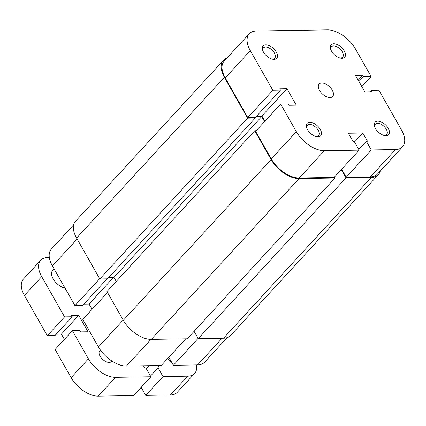 <?xml version="1.0" encoding="UTF-8"?>
<svg xmlns="http://www.w3.org/2000/svg" width="426" height="426" viewBox="0 0 426 426"><rect width="100%" height="100%" fill="white"/><g stroke="black" fill="none" stroke-linecap="round" stroke-linejoin="round"><path stroke-width="0.64" d="M276.298 52.041A9.191 5.075 -137.4 0 1 272.72 59.278A9.191 5.075 -137.4 0 1 263.55 52.244A9.191 5.075 -137.4 0 1 262.581 49.959A9.191 5.075 -137.4 0 1 266.868 44.964A9.191 5.075 -137.4 0 1 276.298 52.041M272.012 59.113A7.657 4.228 42.6 0 0 274.701 58.266A7.657 4.228 42.6 0 0 274.371 53A7.657 4.228 42.6 0 0 268.731 47.797A7.657 4.228 42.6 0 0 263.422 47.898A7.657 4.228 42.6 0 0 262.805 50.651M344.272 50.944A9.191 5.075 -137.4 0 1 340.693 58.181A9.191 5.075 -137.4 0 1 331.529 51.147A9.191 5.075 -137.4 0 1 330.555 48.862A9.191 5.075 -137.4 0 1 334.847 43.867A9.191 5.075 -137.4 0 1 344.272 50.944M339.985 58.016A7.657 4.228 42.6 0 0 342.674 57.169A7.657 4.228 42.6 0 0 342.344 51.903A7.657 4.228 42.6 0 0 336.705 46.7A7.657 4.228 42.6 0 0 331.396 46.801A7.657 4.228 42.6 0 0 330.778 49.554M320.267 129.435A9.191 5.075 -137.4 0 1 316.683 136.671A9.191 5.075 -137.4 0 1 307.519 129.642A9.191 5.075 -137.4 0 1 306.544 127.353A9.191 5.075 -137.4 0 1 310.836 122.358A9.191 5.075 -137.4 0 1 320.267 129.435M315.975 136.506A7.657 4.228 42.6 0 0 318.669 135.66A7.657 4.228 42.6 0 0 318.339 130.393A7.657 4.228 42.6 0 0 312.7 125.196A7.657 4.228 42.6 0 0 307.386 125.297A7.657 4.228 42.6 0 0 306.768 128.045M388.24 128.338A9.191 5.075 -137.4 0 1 384.657 135.575A9.191 5.075 -137.4 0 1 375.492 128.546A9.191 5.075 -137.4 0 1 374.523 126.256A9.191 5.075 -137.4 0 1 378.81 121.261A9.191 5.075 -137.4 0 1 388.24 128.338M383.948 135.409A7.657 4.228 42.6 0 0 386.643 134.563A7.657 4.228 42.6 0 0 386.313 129.296A7.657 4.228 42.6 0 0 380.674 124.099A7.657 4.228 42.6 0 0 375.359 124.2A7.657 4.228 42.6 0 0 374.747 126.948M319.521 90.397A9.191 5.075 42.6 0 0 326.289 96.633A9.191 5.075 42.6 0 0 332.663 96.51A9.191 5.075 42.6 0 0 332.269 90.19A9.191 5.075 42.6 0 0 325.501 83.949A9.191 5.075 42.6 0 0 319.127 84.071A9.191 5.075 42.6 0 0 319.521 90.397M402.538 146.816L377.473 174.085A24.511 13.536 -137.4 0 1 370.418 176.843L395.482 149.579A24.511 13.536 42.6 0 0 402.538 146.816A24.511 13.536 42.6 0 0 401.484 129.957L378.948 90.291L371.302 90.413L372.058 91.744L364.837 91.862L355.492 75.413L362.718 75.296L363.474 76.627L371.121 76.504L355.454 48.931A24.511 13.536 42.6 0 0 327.472 29.857L256.308 31.007A24.511 13.536 42.6 0 0 249.258 33.771A24.511 13.536 42.6 0 0 250.307 50.63L225.248 77.894L247.778 117.56L272.842 90.296L250.307 50.63M359.155 150.165L324.319 150.724L299.26 177.993L334.096 177.429L359.155 150.165L354.208 141.459L353.042 141.475L348.372 133.253L362.814 133.018L367.489 141.24L366.317 141.262L371.264 149.968L346.205 177.237L370.418 176.843M299.26 177.993A24.511 13.536 -137.4 0 1 271.277 158.919L296.336 131.65L280.67 104.077L288.322 103.955L289.073 105.286L296.299 105.169L286.954 88.725L279.733 88.842L280.489 90.168L272.842 90.296M280.67 104.077L255.611 131.346L271.277 158.919M264.887 121.256L261.894 115.989L256.681 116.074M280.489 90.168L255.43 117.438L247.778 117.56M225.248 77.894A24.511 13.536 -137.4 0 1 224.193 61.035L249.258 33.771M346.205 177.237L341.647 169.213M296.336 131.65A24.511 13.536 42.6 0 0 324.319 150.724M395.482 149.579L371.264 149.968M361.844 86.595L371.121 76.504M354.533 142.028L362.814 133.018M358.767 149.478L366.317 141.262M261.894 115.989L286.954 88.725M370.05 91.776L371.302 90.413M358.213 80.2L362.718 75.296M358.969 81.526L363.474 76.627M380.226 171.087A24.511 13.536 -137.4 0 1 378.352 174.676A24.511 13.536 -137.4 0 1 371.296 177.44L346.018 177.85L341.317 169.575M378.352 174.676L230.578 335.464A24.511 13.536 -137.4 0 1 223.522 338.228L371.296 177.44M223.522 338.228L198.244 338.633L346.018 177.85M198.244 338.633L194.086 331.316M151.299 339.389L299.073 178.606A24.511 13.536 -137.4 0 1 271.085 159.532L254.737 130.75L106.963 291.533L123.316 320.315A24.511 13.536 -137.4 0 0 151.299 339.389L187.2 338.814L334.969 178.025L334.426 177.072M299.073 178.606L334.969 178.025M254.737 130.75L256.18 130.729M108.721 277.475L113.934 277.39L261.708 116.607L264.551 121.618M113.934 277.39L116.239 281.448M256.111 116.692L261.708 116.607M76.6 238.086L224.374 77.303A24.511 13.536 -137.4 0 1 223.32 60.439L75.546 221.227A24.511 13.536 -137.4 0 0 76.6 238.086L99.817 278.961L107.469 278.833L255.238 118.05L254.897 117.448M99.817 278.961L247.591 118.172L255.238 118.05M224.374 77.303L247.591 118.172M223.32 60.439A24.511 13.536 -137.4 0 1 226.738 58.266M99.679 278.705L74.944 305.612L52.414 265.946A24.511 13.536 -137.4 0 1 51.36 249.088L73.671 224.816M150.921 339.394L126.426 366.046L161.262 365.481L185.752 338.835M227.154 337.637L204.64 362.132A24.511 13.536 -137.4 0 1 197.584 364.896L222.079 338.249M168.813 357.265L173.371 365.29L197.584 364.896M126.426 366.046A24.511 13.536 -137.4 0 1 98.443 346.972L82.777 319.399L107.506 292.492M83.847 304.127L89.061 304.042L92.053 309.308M74.944 305.612L82.596 305.49L107.086 278.844M198.101 338.382L173.371 365.29M113.55 277.395L89.061 304.042M171.502 361.993A12.253 6.768 -137.4 0 1 167.594 358.591M65.05 288.189A12.253 6.768 -137.4 0 1 54.059 280.297A12.253 6.768 -137.4 0 1 52.638 270.451L54.081 268.881M111.857 361.014A7.966 4.398 -137.4 0 1 111.49 361.53A7.966 4.398 -137.4 0 1 109.2 362.43A7.966 4.398 -137.4 0 1 101.223 357.861A7.966 4.398 -137.4 0 1 99.764 350.747A7.966 4.398 -137.4 0 1 100.509 350.193M41.7 276.628L64.576 316.896L47.291 335.704L24.415 295.431L41.7 276.628A23.744 13.115 -137.4 0 1 40.678 260.291A23.744 13.115 -137.4 0 1 47.515 257.618L49.336 257.586M196.487 364.917A23.744 13.115 -137.4 0 1 194.581 373.495A23.744 13.115 -137.4 0 1 187.749 376.174L162.998 376.573L158.057 367.862L159.223 367.846L157.913 365.535M194.581 373.495L177.296 392.298A23.744 13.115 -137.4 0 1 170.464 394.977L187.749 376.174M170.464 394.977L145.719 395.376L162.998 376.573M150.5 376.078L158.057 367.862M145.719 395.376L141.16 387.356M146.272 368.628L148.983 365.684M98.241 396.143L115.526 377.335A23.744 13.115 -137.4 0 1 88.416 358.857L72.409 330.683L55.124 349.485L71.131 377.665A23.744 13.115 -137.4 0 0 98.241 396.143L133.61 395.573L150.895 376.765L145.948 368.059L144.776 368.08L143.466 365.769M115.526 377.335L150.895 376.765M72.409 330.683L80.056 330.56L80.812 331.891L88.033 331.774L78.688 315.325L61.408 334.133L64.401 339.4M47.291 335.704L54.938 335.576L72.223 316.774L71.467 315.442L78.688 315.325M56.195 334.213L61.408 334.133M64.576 316.896L72.223 316.774M24.415 295.431A23.744 13.115 -137.4 0 1 23.398 279.099L40.678 260.291M123.316 320.315L271.085 159.532M77.143 239.039L52.414 265.946M98.443 346.972L123.173 320.064M71.131 377.665L88.416 358.857"/></g></svg>
